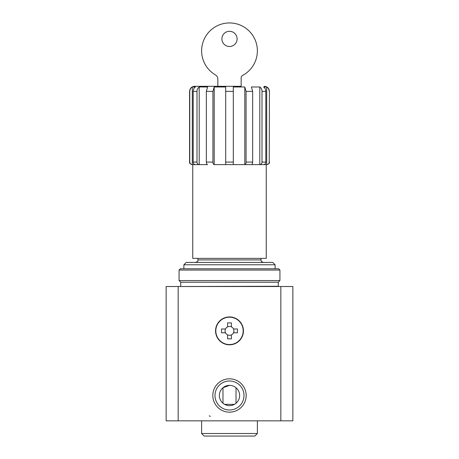 <?xml version="1.0" encoding="UTF-8"?>
<svg xmlns="http://www.w3.org/2000/svg" width="459" height="459" viewBox="0 0 459 459"><rect width="100%" height="100%" fill="white"/><g stroke="black" fill="none" stroke-linecap="round" stroke-linejoin="round"><path stroke-width="0.69" d="M219.362 395.497A10.138 10.138 0 0 1 234.566 386.719A10.138 10.138 0 0 1 234.566 404.281A10.138 10.138 0 0 1 219.362 395.497M229.5 385.359L222.976 387.74L222.976 403.26M236.024 387.74L236.024 403.26M241.159 86.303L194.65 86.303L241.159 86.303L241.159 77.72A2.536 2.536 0 0 1 242.513 75.477A27.879 27.879 0 0 0 251.354 33.513A27.879 27.879 0 0 0 208.484 32.509A27.879 27.879 0 0 0 215.346 74.84A5.066 5.066 0 0 1 217.841 79.206L217.841 86.303M194.65 86.303C191.575 86.602 189.883 88.294 189.584 91.37L189.762 162.079L189.762 91.37C189.848 89.465 190.697 88.002 192.31 86.98L195.391 86.98C193.985 87.996 193.25 89.459 193.187 91.37L196.991 91.37L196.991 162.079C197.123 163.622 197.858 164.465 199.195 164.615L199.195 86.98C197.789 87.996 197.054 89.459 196.991 91.37C197.054 89.459 197.789 87.996 199.195 86.98L207.611 86.98L206.338 91.37L206.338 162.079C206.418 163.622 206.843 164.465 207.611 164.615L192.31 164.615C190.772 164.465 189.923 163.622 189.762 162.079L189.584 162.079C189.223 163.043 190.066 163.886 192.12 164.615M212.924 162.079L212.924 91.37L214.198 86.98L225.696 86.98L225.696 164.615L214.198 164.615C213.429 164.465 213.005 163.622 212.924 162.079L206.338 162.079M233.304 162.079L233.304 86.98L244.802 86.98L246.076 91.37L246.076 162.079C246.001 163.622 245.576 164.465 244.802 164.615L225.696 164.615L233.304 164.615L233.304 162.079L225.696 162.079M244.802 164.615L251.389 164.615C252.157 164.465 252.582 163.622 252.662 162.079L252.662 91.37L251.389 86.98L259.805 86.98C261.211 87.996 261.946 89.459 262.009 91.37L262.009 162.079C261.877 163.622 261.142 164.465 259.805 164.615L244.802 164.615L244.802 86.98M259.805 164.615L263.609 164.615C264.946 164.465 265.681 163.622 265.813 162.079L265.813 91.37C265.75 89.459 265.015 87.996 263.609 86.98L266.69 86.98C268.303 88.002 269.152 89.465 269.238 91.37C269.152 89.465 268.303 88.002 266.69 86.98L266.69 164.615L259.805 164.615L259.805 86.98M264.35 86.303C267.425 86.602 269.117 88.294 269.416 91.37L269.238 162.079C269.083 163.616 268.234 164.465 266.69 164.615M193.187 91.37L193.187 162.079C193.319 163.622 194.054 164.465 195.391 164.615L199.195 164.615M178.167 420.846L178.167 286.519L166.141 286.519L166.141 420.846L292.859 420.846L292.859 286.519L280.833 286.519L280.833 420.846M212.827 395.497A16.673 16.673 0 0 1 237.837 381.062A16.673 16.673 0 0 1 237.837 409.939A16.673 16.673 0 0 1 212.827 395.497M215.564 330.87A13.936 13.936 0 0 1 236.471 318.798A13.936 13.936 0 0 1 236.471 342.942A13.936 13.936 0 0 1 215.564 330.87M178.167 286.519L280.833 286.519M266.249 164.615L266.249 258.388L192.751 258.388L192.751 164.615M183.881 264.774L275.119 264.774L272.789 262.445L186.211 262.445L183.881 264.774L183.881 268.779M192.31 164.615L192.31 86.98M214.198 164.615L214.198 86.98M214.996 395.497A14.504 14.504 0 0 1 236.752 382.938A14.504 14.504 0 0 1 236.752 408.062A14.504 14.504 0 0 1 214.996 395.497M237.102 38.912A7.602 7.602 0 0 0 225.696 32.325A7.602 7.602 0 0 0 225.696 45.493A7.602 7.602 0 0 0 237.102 38.912M257.379 433.514L201.621 433.514L204.157 436.05L254.843 436.05L257.379 433.514L257.379 420.846M224.6 404.368L234.406 404.368M243.184 330.87A13.684 13.684 0 0 1 222.655 342.724A13.684 13.684 0 0 1 222.655 319.022A13.684 13.684 0 0 1 243.184 330.87M225.495 332.775A4.435 4.435 0 0 1 227.601 326.865L227.601 322.889L231.399 322.889L231.399 326.865A4.435 4.435 0 0 1 233.505 328.971L237.481 328.971L237.481 332.775L233.505 332.775A4.435 4.435 0 0 1 231.399 334.881L231.399 338.857L227.601 338.857L227.601 334.881A4.435 4.435 0 0 1 225.495 332.775L221.519 332.775L221.519 328.971L225.495 328.971A4.435 4.435 0 0 1 233.935 330.87A4.435 4.435 0 0 1 233.505 332.775M231.399 334.881A4.435 4.435 0 0 1 227.601 334.881M180.966 286.519L278.286 286.267L278.286 282.21L279.933 280.564L279.933 270.047L179.067 270.047L179.067 280.564L279.933 280.564M180.714 286.267L180.714 282.21L278.286 282.21M179.067 270.047L180.335 268.779L278.665 268.779L279.933 270.047M212.924 91.37L206.338 91.37M233.304 91.37L225.696 91.37M252.662 91.37L246.076 91.37M265.813 91.37L262.009 91.37M269.416 91.37L269.238 162.079M265.813 162.079L262.009 162.079M252.662 162.079L246.076 162.079M196.991 162.079L193.187 162.079M260.987 258.388L260.987 259.909L198.013 259.909C197.525 260.66 198.942 261.24 195.477 262.445M189.584 91.37L189.584 162.079M269.416 162.079C269.777 163.043 268.934 163.886 266.88 164.615M198.013 258.388L198.013 259.909M260.987 259.909C261.475 260.66 260.058 261.24 263.523 262.445M275.119 264.774L275.119 268.779M201.621 433.514L201.621 420.846M209.224 415.825L210.377 416.393M180.714 282.21L179.067 280.564"/></g></svg>
